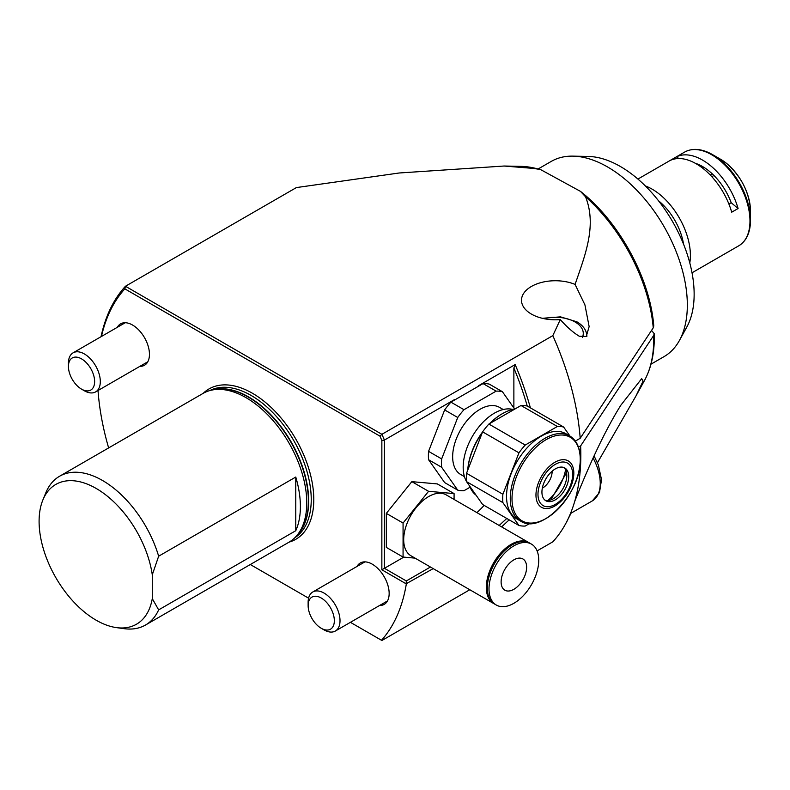 <?xml version="1.0" encoding="UTF-8"?>
<svg xmlns="http://www.w3.org/2000/svg" width="790" height="790" viewBox="0 0 790 790"><rect width="100%" height="100%" fill="white"/><g stroke="black" fill="none" stroke-linecap="round" stroke-linejoin="round"><path stroke-width="1.19" d="M597.457 462.752L635.98 395.958L643.08 381.106L641.687 378.657L620.891 405.151C606.473 428.131 591.078 460.175 574.735 501.314A220.963 127.575 -120 0 0 580.64 445.896L653.686 335.444L654.229 333.686L651.533 330.427M117.315 327.307A23.898 13.795 60 0 1 120.594 323.851A23.898 13.795 60 0 1 132.552 325.036A23.898 13.795 60 0 1 148.165 346.089A23.898 13.795 60 0 1 144.501 365.247A23.898 13.795 60 0 1 139.86 366.363M357.021 566.45A23.898 13.795 60 0 1 360.309 562.984A23.898 13.795 60 0 1 372.258 564.169A23.898 13.795 60 0 1 387.87 585.232A23.898 13.795 60 0 1 384.207 604.38A23.898 13.795 60 0 1 379.565 605.495M42.848 500.04L45.79 492.851A85.903 49.602 60 0 1 59.586 476.242L203.07 393.4A85.903 49.602 60 0 1 211.987 390.053A85.903 49.602 60 0 1 246.026 397.656A85.903 49.602 60 0 1 299.677 465.883A85.903 49.602 60 0 1 296.339 536.143A85.903 49.602 60 0 1 288.972 542.197L145.488 625.038A85.903 49.602 60 0 1 124.208 628.682L116.515 627.625A80.698 46.59 -120 0 0 152.282 598.642L158.652 609.88L295.766 530.722A85.903 49.602 -120 0 0 295.766 477.041L158.652 556.2L152.282 574.804A80.698 46.59 -120 0 0 96.163 488.437A80.698 46.59 -120 0 0 42.848 500.04A80.698 46.59 -120 0 0 96.163 620.209A80.698 46.59 -120 0 0 116.515 627.625M59.586 476.242A85.903 49.602 60 0 1 102.532 480.498A85.903 49.602 60 0 1 158.652 556.2M158.652 609.88A85.903 49.602 60 0 1 145.488 625.038M575.081 284.42A33.822 19.523 0 0 0 531.403 286.464A33.822 19.523 0 0 0 521.499 300.269A33.822 19.523 0 0 0 560.288 319.585C566.904 327.03 573.224 332.57 579.238 336.214L586.229 336.56L589.143 326.606L584.936 304.891L575.081 284.42C584.867 255.772 597.141 225.822 585.538 196.779L580.443 191.358L540.518 169.544L536.874 168.685L504.03 166.028L399.177 172.99L296.369 187.586L125.452 286.257L124.85 288.854A219.156 126.528 -120 0 0 101.456 336.461M295.766 477.041L295.766 530.722M152.282 574.804L152.282 598.642M537.101 550.897L552.812 541.831A220.963 127.575 -120 0 0 565.324 524.333A220.963 127.575 -120 0 0 567.398 520.353A220.963 127.575 -120 0 0 574.735 501.314M527.246 406.05A219.156 126.528 -120 0 0 513.875 368.031L515.149 364.585A220.963 127.575 60 0 1 530.386 407.847M513.875 408.005L513.875 368.031M499.162 525.469L506.785 518.467M509.155 519.83L501.64 526.9M476.913 512.621A72.147 41.653 120 0 0 484.122 505.383M101.041 336.698A220.963 127.575 60 0 1 125.452 286.257L381.896 434.312A220.963 127.575 60 0 1 384.414 440.06L454.606 399.533M478.543 385.718L515.149 364.585M430.451 567.023L406.317 580.956L384.414 568.316L381.856 569.788L381.856 440.504L384.414 440.06L384.414 568.316L403.789 557.128M406.317 580.956L406.109 583.79L381.856 569.788M433.197 568.612L406.109 583.79M580.443 191.358C619.143 221.654 650.15 278.455 653.774 325.934L653.241 327.84L580.196 438.292A220.963 127.575 -120 0 0 552.812 335.641L381.896 434.312L379.951 436.139L124.85 288.854M381.856 440.504A219.156 126.528 -120 0 0 379.951 436.139M98.019 390.517A219.156 126.528 -120 0 0 108.635 447.92M250.302 564.524L308.594 598.178L250.302 564.524M381.896 640.502L350.414 622.332L381.896 640.502L469.803 589.745M406.297 584.146A220.963 127.575 60 0 1 381.501 640.275M575.337 441.097L580.196 438.292M552.812 335.641L560.288 319.585M578.448 447.16L580.64 445.896M567.398 520.353L571.071 513.154M538.257 168.902L551.252 161.407A112.733 65.086 60 0 1 556.377 158.938A112.733 65.086 60 0 1 572.987 156.134L588.323 156.45A104.329 60.228 60 0 1 672.537 221.556A104.329 60.228 60 0 1 686.816 327.04L679.42 340.48A112.733 65.086 60 0 1 663.985 356.665L650.99 364.17M572.987 156.134A112.733 65.086 60 0 1 663.985 226.493A112.733 65.086 60 0 1 679.42 340.48M711.83 176.693L713.933 175.479M712.225 173.82L710.21 174.975M704.7 167.855A38.335 22.13 -120 0 0 700.315 166.433M702.843 166.7A35.728 20.629 -120 0 0 700.562 166.483M689.788 262.922A54.115 31.245 -120 0 0 660.677 195.199A54.115 31.245 -120 0 0 645.341 185.936M670.246 160.449A54.115 31.245 60 0 1 704.68 169.801A54.115 31.245 60 0 1 731.708 212.194L738.087 208.511A54.115 31.245 -120 0 0 711.059 166.117A54.115 31.245 -120 0 0 676.625 156.766L670.246 160.449M695.299 163.273A46.225 26.682 60 0 1 709.815 171.677A46.225 26.682 60 0 1 731.194 202.714L728.903 204.027M683.548 244.159A45.316 26.169 -120 0 0 659.285 201.401A45.316 26.169 -120 0 0 658.465 200.719M678.719 158.533L676.625 156.766M738.087 208.511L731.194 202.714M520.442 520.985L516.719 518.832A49.148 28.381 -60 0 1 506.538 496.327A49.148 28.381 -60 0 1 527.996 446.863A49.148 28.381 -60 0 1 565.867 433.7L569.6 435.853A49.148 28.381 -60 0 0 531.719 449.016A49.148 28.381 -60 0 0 510.261 498.48A49.148 28.381 -60 0 0 520.442 520.985C541.051 535.442 581.795 492.634 580.304 459.089C580.166 447.9 576.601 440.149 569.6 435.853M469.566 485.959A49.148 28.381 120 0 0 476.074 495.221M579.001 448.918L579.702 449.915A54.559 31.501 -60 0 1 579.87 452.956M563.784 467.492A18.94 10.932 -60 0 1 566.805 475.531A18.94 10.932 -60 0 1 559.152 493.918A18.94 10.932 -60 0 1 544.942 500.129M541.93 492.101A18.94 10.932 -60 0 1 550.196 473.042A18.94 10.932 -60 0 1 564.791 467.966A18.94 10.932 -60 0 1 568.711 476.637A18.94 10.932 -60 0 1 560.446 495.695A18.94 10.932 -60 0 1 545.851 500.771A18.94 10.932 -60 0 1 541.93 492.101M518.951 525.488L482.601 504.504L466.535 481.633L502.884 502.618L518.951 525.488A54.559 31.501 -60 0 0 525.222 526.051L529.735 523.444M502.884 502.618A54.559 31.501 -60 0 1 502.884 494.264L466.535 473.279L482.601 431.853L518.951 452.838L502.884 494.264M466.535 481.633A54.559 31.501 -60 0 1 466.535 473.279M518.951 452.838A54.559 31.501 -60 0 1 525.222 445.047L488.872 424.052L521.015 405.497L557.365 426.482L525.222 445.047M482.601 431.853A54.559 31.501 -60 0 1 488.872 424.052M557.365 426.482A54.559 31.501 -60 0 1 563.635 427.044L527.286 406.06A54.559 31.501 -60 0 0 521.015 405.497M569.985 436.08L563.635 427.044M467.729 470.188A48.249 27.857 -60 0 1 482.572 431.933M489.612 423.628A48.249 27.857 -60 0 1 501.749 414.039A48.249 27.857 -60 0 1 502.075 413.861M514.645 409.171A49.148 28.381 120 0 0 502.391 413.674A49.148 28.381 120 0 0 490.136 423.322M482.275 432.683A49.148 28.381 120 0 0 467.789 470.04M503.22 409.526L499.448 407.354A38.759 22.377 120 0 0 480.073 409.269A38.759 22.377 120 0 0 454.744 443.427A38.759 22.377 120 0 0 460.688 474.494L464.451 476.666M512.937 409.477A44.161 25.497 120 0 0 494.422 413.14A44.161 25.497 120 0 0 466.515 481.515M467.068 482.404A44.161 25.497 120 0 0 467.69 483.283M514.685 409.151L502.41 391.702A54.559 31.501 120 0 0 496.14 391.139L463.997 409.694A54.559 31.501 120 0 0 457.736 417.495L441.659 458.921A54.559 31.501 120 0 0 441.659 467.275L457.736 490.146A54.559 31.501 120 0 0 463.997 490.699L470.06 487.203M457.736 490.146L444.642 482.581L428.565 459.721L441.659 467.275M441.659 458.921L428.565 451.367A54.559 31.501 120 0 0 428.565 459.721M428.565 451.367L444.642 409.931L457.736 417.495M463.997 409.694L450.902 402.14A54.559 31.501 120 0 0 444.642 409.931M450.902 402.14L483.055 383.584L496.14 391.139M502.41 391.702L489.316 384.138A54.559 31.501 120 0 0 483.055 383.584M542.315 488.19A13.529 7.811 120 0 0 542.572 488.052A13.529 7.811 120 0 0 552.131 471.186M494.115 603.767A35.175 20.303 -60 0 1 493.602 603.491A35.175 20.303 -60 0 1 488.21 575.298A35.175 20.303 -60 0 1 511.189 544.31A35.175 20.303 -60 0 1 528.777 542.562A35.175 20.303 -60 0 1 529.27 542.868M493.602 603.491L410.988 555.785A35.175 20.303 -60 0 1 405.596 527.601A35.175 20.303 -60 0 1 428.575 496.604A35.175 20.303 -60 0 1 446.162 494.866L528.777 542.562M513.875 545.851A35.175 20.303 -60 0 1 531.453 544.113A35.175 20.303 -60 0 1 536.845 572.296A35.175 20.303 -60 0 1 513.875 603.293A35.175 20.303 -60 0 1 496.288 605.031A35.175 20.303 -60 0 1 490.896 576.848A35.175 20.303 -60 0 1 513.875 545.851M496.288 605.031L494.609 604.064A35.175 20.303 -60 0 1 489.217 575.88A35.175 20.303 -60 0 1 512.197 544.883A35.175 20.303 -60 0 1 529.784 543.145L531.453 544.113M513.875 589.301A18.042 10.418 -60 0 1 504.85 590.189A18.042 10.418 -60 0 1 502.085 575.742A18.042 10.418 -60 0 1 513.875 559.843A18.042 10.418 -60 0 1 522.891 558.955A18.042 10.418 -60 0 1 525.656 573.402A18.042 10.418 -60 0 1 513.875 589.301M488.398 579.001A33.417 19.296 -60 0 1 504.968 550.304M454.082 499.438L454.082 493.592L428.575 491.311L403.068 523.049L403.068 557.059L415.046 558.135M403.068 557.059L386.32 547.401L386.32 513.382L411.837 481.653L437.344 483.924L454.082 493.592M386.32 513.382L403.068 523.049M411.837 481.653L428.575 491.311M324.078 629.907L321.234 628.277A18.535 10.704 60 0 1 308.13 605.575A18.535 10.704 60 0 1 321.234 598.01A18.535 10.704 60 0 1 334.338 620.703A18.535 10.704 60 0 1 321.234 628.277L324.078 629.916A22.545 13.015 60 0 1 324.078 629.907A22.545 13.015 60 0 0 335.345 631.032L387.495 600.923M308.13 605.575L308.13 602.296A22.545 13.015 60 0 1 312.8 591.977A22.545 13.015 60 0 1 324.078 593.093A22.545 13.015 60 0 1 338.801 612.961A22.545 13.015 60 0 1 335.345 631.032M84.362 390.774L81.528 389.134A18.535 10.704 60 0 1 68.424 366.432A18.535 10.704 60 0 1 81.528 358.867A18.535 10.704 60 0 1 94.632 381.57A18.535 10.704 60 0 1 81.528 389.134L84.372 390.774A22.545 13.015 60 0 1 84.362 390.774A22.545 13.015 60 0 0 95.639 391.889L147.789 361.781M68.424 366.432L68.424 363.163A22.545 13.015 60 0 1 73.095 352.834A22.545 13.015 60 0 1 84.372 353.95A22.545 13.015 60 0 1 99.096 373.818A22.545 13.015 60 0 1 95.639 391.889M209.873 390.556A85.004 49.079 60 0 1 251.121 395.444A85.004 49.079 60 0 1 306.322 469.24A85.004 49.079 60 0 1 294.838 537.733M289.11 542.118A86.811 50.116 -120 0 0 310.658 475.422A86.811 50.116 -120 0 0 252.405 393.242A86.811 50.116 -120 0 0 203.208 393.321M212.994 389.845A85.004 49.079 60 0 1 248.574 396.926A85.004 49.079 60 0 1 302.195 465.942A85.004 49.079 60 0 1 297.02 535.383M211.987 390.053L214.544 389.529A85.063 49.108 60 0 1 248.238 397.064A85.063 49.108 60 0 1 301.375 464.629A85.063 49.108 60 0 1 298.067 534.198L296.339 536.143M536.874 168.685A130.864 75.554 -120 0 0 521.005 166.374L540.518 169.544M653.241 327.84A130.864 75.554 -120 0 0 585.538 196.779M654.229 333.686C654.782 351.787 651.553 367.35 644.561 380.365A130.864 75.554 -120 0 0 653.686 335.444M745.79 238.708A53.582 30.938 -120 0 0 750.5 220.292C750.352 232.576 746.441 241.078 738.769 245.799A54.115 31.245 -120 0 0 748.486 207.958A54.115 31.245 -120 0 0 720.253 160.805A54.115 31.245 -120 0 0 684.654 152.075L637.915 179.063M750.5 211.029A42.245 24.391 -120 0 0 727.304 164.024A42.245 24.391 -120 0 0 720.628 159.294L727.363 164.063C741.82 177.375 749.532 193.027 750.5 211.029L750.5 220.292A53.582 30.938 -120 0 0 721.073 160.656A53.582 30.938 -120 0 0 712.61 154.662A53.582 30.938 -120 0 0 694.301 149.537M573.826 473.19A26.771 15.454 -60 0 1 554.896 505.975A26.771 15.454 -60 0 1 535.966 495.044A26.771 15.454 -60 0 1 554.896 462.259A26.771 15.454 -60 0 1 573.826 473.19M512.009 498.757A48.249 27.857 120 0 0 546.127 518.447A48.249 27.857 120 0 0 580.245 459.355A48.249 27.857 120 0 0 546.127 439.655A48.249 27.857 120 0 0 512.009 498.757M537.99 494.372A24.51 14.151 120 0 0 555.321 504.375A24.51 14.151 120 0 0 572.651 474.356A24.51 14.151 120 0 0 555.321 464.352A24.51 14.151 120 0 0 537.99 494.372M547.806 500.544A33.368 19.266 120 0 0 565.571 469.774M570.489 513.5L592.303 500.9A38.335 22.13 -120 0 0 593.093 458.042M582.428 337.36A27.956 16.146 0 0 0 575.09 321.994A27.956 16.146 0 0 0 543.955 318.656M521.005 166.374L504.03 166.028M644.561 380.365L635.98 395.958M567.645 520.096L565.324 524.333M720.628 159.294L712.61 154.662C701.905 148.648 692.583 147.789 684.654 152.075M738.769 245.799L692.02 272.787M501.749 414.039L502.391 413.674M550.808 499.932L566.549 472.667M592.303 500.9L599.501 492.526L601.516 479.658L598.376 465.053L594.07 455.889M312.8 591.977L364.941 561.868M586.891 336.352C586.684 330.457 583.356 325.618 576.898 321.816L560.495 316.859L542.345 318.301M73.095 352.834L125.235 322.735"/></g></svg>
